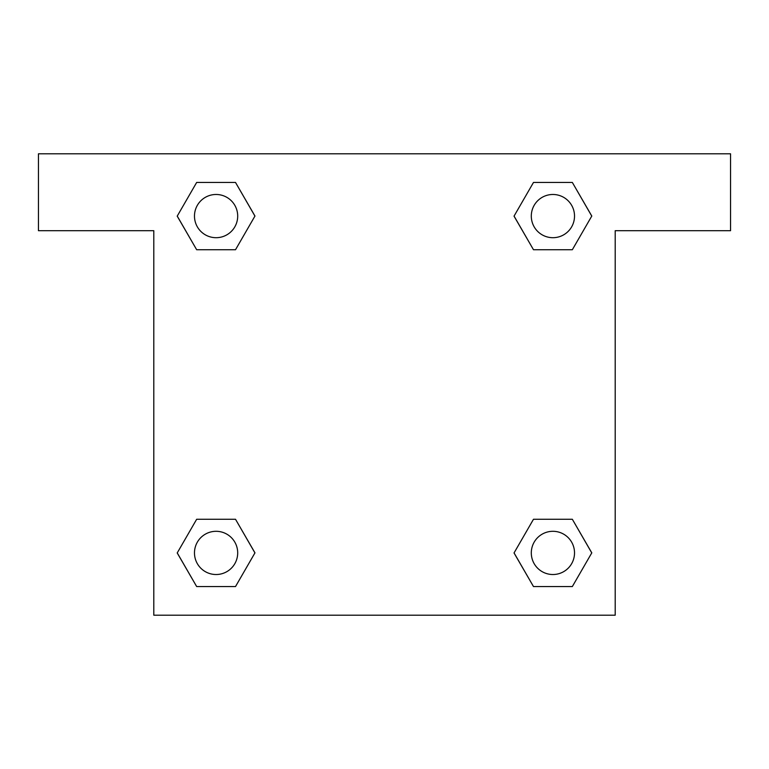 <?xml version="1.0" encoding="UTF-8"?>
<svg xmlns="http://www.w3.org/2000/svg" width="769" height="769" viewBox="0 0 769 769"><rect width="100%" height="100%" fill="white"/><g stroke="black" fill="none" stroke-linecap="round" stroke-linejoin="round"><path stroke-width="1.15" d="M730.55 153.8L38.45 153.8L38.45 230.7L153.8 230.7L153.8 615.2L615.2 615.2L615.2 230.7L730.55 230.7L730.55 153.8M196.662 249.733L235.516 249.733L196.662 249.733L177.245 216.089L196.662 182.445L235.516 182.445L254.933 216.089L235.516 249.733L196.662 249.733L177.197 216.118M235.516 182.445L196.662 182.445L235.516 182.445L254.981 216.06M235.516 519.267L196.662 519.267L235.516 519.267L254.933 552.911L235.516 586.555L196.662 586.555L177.245 552.911L196.662 519.267L235.516 519.267L254.981 552.882M196.662 586.555L235.516 586.555L196.662 586.555L177.197 552.94M572.338 519.267L533.484 519.267L572.338 519.267L591.755 552.911L572.338 586.555L533.484 586.555L514.067 552.911L533.484 519.267L572.338 519.267L591.803 552.882M533.484 586.555L572.338 586.555L533.484 586.555L514.019 552.94M533.484 249.733L572.338 249.733L533.484 249.733L514.067 216.089L533.484 182.445L572.338 182.445L591.755 216.089L572.338 249.733L533.484 249.733L514.019 216.118M572.338 182.445L533.484 182.445L572.338 182.445L591.803 216.06M574.52 552.911A21.609 21.609 0 0 0 542.107 534.195A21.609 21.609 0 0 0 542.107 571.627A21.609 21.609 0 0 0 574.52 552.911M237.698 552.911A21.609 21.609 0 0 0 205.285 534.195A21.609 21.609 0 0 0 205.285 571.627A21.609 21.609 0 0 0 237.698 552.911M574.52 216.089A21.609 21.609 0 0 0 542.107 197.373A21.609 21.609 0 0 0 542.107 234.805A21.609 21.609 0 0 0 574.52 216.089M237.698 216.089A21.609 21.609 0 0 0 205.285 197.373A21.609 21.609 0 0 0 205.285 234.805A21.609 21.609 0 0 0 237.698 216.089"/></g></svg>

